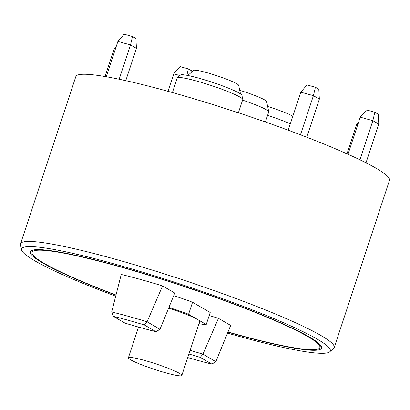 <?xml version="1.0" encoding="UTF-8"?>
<svg xmlns="http://www.w3.org/2000/svg" width="410" height="410" viewBox="0 0 410 410"><rect width="100%" height="100%" fill="white"/><g stroke="black" fill="none" stroke-linecap="round" stroke-linejoin="round"><path stroke-width="0.61" d="M20.536 243.791L75.824 76.608A165.189 16.692 18.3 0 1 237.902 112.632A165.189 16.692 18.3 0 1 389.5 180.349L334.212 347.526A165.189 16.692 -161.7 0 0 113.831 258.812A165.189 16.692 -161.7 0 0 20.536 243.791A165.189 16.692 -161.7 0 0 20.5 244.811L21.571 249.9A162.57 16.431 18.3 0 1 113.421 263.686A162.57 16.431 18.3 0 1 329.737 351.816A162.57 16.431 18.3 0 1 227.535 333.11M227.991 331.992A151.577 15.319 -161.7 0 0 245.093 336.697A151.577 15.319 -161.7 0 0 319.867 347.542A151.577 15.319 -161.7 0 0 128.894 269.319A151.577 15.319 -161.7 0 0 106.82 263.194A151.577 15.319 -161.7 0 0 32.047 252.35A151.577 15.319 -161.7 0 0 115.999 295M366.002 162.811L378.799 124.117L378.251 114.221L374.858 112.253L372.864 120.673L378.799 124.117M347.982 154.268L360.246 117.178L372.864 120.673L359.918 159.808M115.323 49.236L114.195 48.923L116.194 46.596M105.068 76.532L114.195 48.923M167.977 91.317L173.758 73.831L179.98 66.579L188.369 68.906L186.857 75.291M346.988 153.822L356.664 124.563L357.71 124.855M288.225 130.211L300.802 92.173L313.419 95.673L300.474 134.803M306.752 137.212L319.354 99.112L318.806 89.216L315.413 87.248L313.419 95.673L319.354 99.112M125.773 80.662L136.448 48.38L135.9 38.484L132.507 36.516L130.513 44.936L136.448 48.38M106.231 76.731L117.901 41.436L130.513 44.936L119.172 79.232M111.684 311.964L113.365 316.361A89.575 9.051 18.3 0 1 144.366 324.961L147.082 321.783A91.671 9.266 -161.7 0 0 111.684 311.964L121.237 274.469A91.671 9.266 -161.7 0 1 162.57 285.934L147.082 321.783M144.366 324.961L156.036 331.726L159.982 329.266L174.814 293.032L162.57 285.934M188.913 354.025A89.575 9.051 18.3 0 1 200.223 357.351L211.893 364.116L215.844 361.656L230.676 325.422L218.427 318.324L202.945 354.173A91.671 9.266 -161.7 0 0 190.117 350.376M360.246 117.178L366.468 109.926L374.858 112.253M329.737 351.816L333.632 348.367A165.189 16.692 -161.7 0 0 334.212 347.526M191.818 71.934L191.762 70.874L188.369 68.906M179.913 75.537L173.758 73.831M356.664 124.563L358.519 122.395M300.802 92.173L307.023 84.921L315.413 87.248M132.507 36.516L124.117 34.189L117.901 41.436M156.036 331.726A89.575 9.051 18.3 0 1 125.035 323.126L113.365 316.361M159.977 329.276L147.082 321.799M200.223 357.351L202.945 354.173M215.834 361.666L202.94 354.189M211.893 364.116A89.575 9.051 18.3 0 1 187.744 357.556M218.427 318.324A91.671 9.266 -161.7 0 0 209.208 315.526M115.702 296.169A162.57 16.431 18.3 0 1 21.571 249.9M115.948 295.195A153.391 15.503 18.3 0 1 30.325 251.781A153.391 15.503 18.3 0 1 116.952 265.731A153.391 15.503 18.3 0 1 321.589 348.111A153.391 15.503 18.3 0 1 227.914 332.182M240.485 93.905L238.681 85.321A23.806 2.404 -161.7 0 0 216.828 75.706A23.806 2.404 -161.7 0 0 193.556 70.397L187.821 75.476M242.582 100.137A29.043 2.937 18.3 0 1 268.75 111.699L266.613 101.516A23.806 2.404 -161.7 0 0 239.727 90.302M268.75 111.699A29.043 2.937 18.3 0 1 268.745 111.879L265.398 121.995M292.837 116.25A23.806 2.404 -161.7 0 0 267.658 106.498M267.587 115.374A29.043 2.937 18.3 0 1 290.306 123.912M242.766 99.394L241.91 95.32A32.395 3.275 -161.7 0 0 212.17 82.241A32.395 3.275 -161.7 0 0 180.502 75.015L177.386 77.772A34.491 3.485 18.3 0 1 211.104 85.47A34.491 3.485 18.3 0 1 242.766 99.394A34.491 3.485 18.3 0 1 242.756 99.609L238.394 112.791M172.431 92.557L177.263 77.951A34.491 3.485 18.3 0 1 177.386 77.772M181.825 375.452A28.136 2.844 -161.7 0 0 179.549 373.397A28.136 2.844 -161.7 0 0 150.019 362.015A28.136 2.844 -161.7 0 0 128.397 357.781A28.136 2.844 -161.7 0 0 154.221 369.318A28.136 2.844 -161.7 0 0 181.825 375.452L199.69 321.44A28.136 2.844 -161.7 0 0 197.415 319.385L188.59 314.265L192.556 302.267L210.207 312.502L206.24 324.505L197.415 319.385A28.136 2.844 -161.7 0 0 168.602 308.223M192.556 302.267A36.306 3.669 -161.7 0 0 173.722 295.702M188.59 314.265A36.306 3.669 -161.7 0 0 168.925 307.444M198.963 323.644A36.306 3.669 -161.7 0 0 206.24 324.505M32.047 252.35L32.795 250.095M319.867 347.542L320.615 345.281M138.549 327.083L128.397 357.781"/></g></svg>
